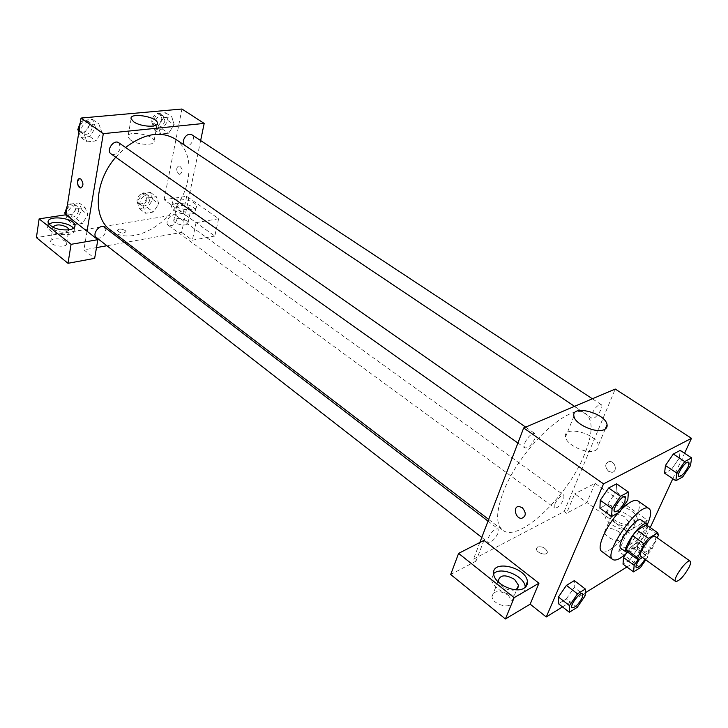 <?xml version="1.0" encoding="UTF-8"?>
<svg xmlns="http://www.w3.org/2000/svg" width="728" height="728" viewBox="0 0 728 728"><rect width="100%" height="100%" fill="white"/><g stroke="black" fill="none" stroke-linecap="round" stroke-linejoin="round"><path stroke-width="0.55" stroke-dasharray="3.64 2.73" d="M655.218 536.409C656.146 537.237 655.855 539.284 654.372 542.569C649.285 551.624 644.817 556.219 640.949 556.338M642.515 557.475L647.729 554.245L652.06 548.866L657.22 537.828M638.492 559.969L627.208 551.769L636.5 546.155L647.729 554.245M652.06 548.866L640.813 540.813L647.119 527.127L658.476 535.153M640.813 540.813L636.5 546.155M646.364 524.797L647.119 527.127M628.355 552.607L630.666 551.596C637.737 547.629 648.612 531.049 647.638 525.689M641.195 520.092C642.569 521.303 642.223 524.26 640.14 528.956C635.944 537.3 630.93 543.498 625.097 547.556L620.975 548.311M647.31 524.597L647.219 524.806C642.169 535.28 635.499 544.562 627.217 552.652M637.892 500.864C640.476 503.13 639.903 508.508 636.163 517.007C628.364 535.044 607.17 556.392 601.71 551.378M618.354 512.767L621.03 509.891M562.498 606.906L585.239 592.81M626.917 566.994L634.079 562.562L650.259 527.536M672.809 478.715L684.575 453.253M640.449 567.558L629.929 559.878L623.013 564.127L629.929 559.878L637.346 549.112L637.946 542.424L631.03 546.582L626.216 553.571L631.03 546.582L641.732 554.308L638.047 559.659M577.222 607.343L566.357 598.907L558.467 603.749L566.357 598.907L574.228 587.432L574.337 580.616L574.228 587.432L585.157 595.804M619.483 512.139L607.844 503.885L599.918 508.171L607.844 503.885L616.115 491.81L616.607 483.811L616.115 491.81L627.818 499.99M682.7 476.94L671.48 469.433L664.573 473.173L671.48 469.433L679.242 458.139L680.225 450.395L679.242 458.139L690.517 465.583M483.956 540.385L475.975 561.151L473.473 559.159L564.145 511.529L566.557 513.285L574.711 493.812L627.536 531.649L618.654 551.305L634.079 562.562M479.852 542.487L473.473 559.159M522.167 507.58L518.882 506.451M493.657 573.619L491.582 579.297C491.955 589.143 513.295 599.271 521.785 593.548C524.215 592.073 525.37 589.999 525.261 587.314M515.46 589.735C511.183 590.881 506.743 589.807 502.129 586.504L498.826 582.509M508.226 595.149L512.048 601.028C513.467 610.009 492.419 605.287 492.01 596.523C493.775 590.435 499.18 589.98 508.226 595.149M450.705 574.501L475.975 561.151M595.55 450.368C597.752 449.258 598.698 447.593 598.37 445.363C597.096 433.551 562.835 424.743 565.547 436.955C566.175 445.081 587.76 454.791 595.55 450.368M608.617 471.353L611.829 472.317C617.935 472.126 615.287 460.751 609.3 461.443C604.804 463.472 604.577 466.775 608.617 471.353C604.568 466.775 604.795 463.472 609.29 461.443C615.287 460.751 617.935 472.126 611.82 472.317L608.608 471.353M564.145 511.529L615.251 389.052M634.98 523.996C627.918 528.828 607.234 518.864 607.125 510.665C605.277 498.735 636.882 507.926 637.373 519.464L634.98 523.996M627.536 531.649L647.347 520.111L595.067 483.365L574.711 493.812M632.75 528.901L635.153 524.351C634.689 512.767 603.166 503.594 604.977 515.57C605.068 523.805 625.689 533.76 632.75 528.901M615.033 522.695L611.001 517.262C612.421 512.803 617.089 512.74 625.015 517.044L629.11 522.531C627.691 526.981 623.004 527.036 615.033 522.695M618.527 531.549L622.558 537.064C623.623 544.307 604.74 538.811 604.577 531.831C606.024 527.327 610.674 527.227 618.527 531.549M595.067 483.365L586.895 502.538L566.557 513.285M647.347 520.111L638.465 539.466L586.895 502.538M618.654 551.305L638.465 539.466M537.473 547.01L536.39 548.967C536.563 553.435 548.038 556.338 547.329 551.733C545.381 547.729 542.096 546.155 537.473 547.01C542.096 546.155 545.381 547.729 547.329 551.724C548.038 556.329 536.563 553.435 536.4 548.967L537.482 547.001M592.128 413.404C595.258 407.316 598.289 404.395 601.21 404.622C604.613 406.424 594.931 420.657 591.964 418.218L592.128 413.404M488.051 538.201C491.436 531.686 494.803 528.583 498.152 528.892L498.125 533.033C494.74 539.512 491.373 542.606 488.033 542.296L488.051 538.201M554.891 503.903C558.039 497.943 561.06 495.049 563.945 495.231L563.763 499.353C560.624 505.296 557.612 508.171 554.727 507.989L554.891 503.903M524.77 443.015C528.146 436.363 531.531 433.215 534.925 433.597L534.944 438.547C531.577 445.172 528.2 448.302 524.797 447.911L524.77 443.015M502.921 493.147C518.582 449.522 571.216 400.309 585.749 413.832C593.256 420.183 592.892 433.606 584.648 454.099C568.067 496.287 518.227 543.652 502.529 530.03C495.886 524.388 496.023 512.093 502.921 493.147M175.403 139.094C187.06 147.902 191.218 161.47 187.869 179.798C181.39 217.827 134.116 249.668 110.319 229.966M115.716 157.212L125.553 147.493M184.038 144.881L184.739 145.518C189.344 148.967 196.715 137.619 191.764 134.707M104.532 227.273L105.842 231.531C103.767 237.037 100.619 239.048 96.396 237.556M176.94 219.528C174.984 224.624 172.145 226.572 168.405 225.362C163.909 222.459 171.59 211.921 175.739 215.297L176.94 219.528M118.855 142.806L120.484 147.766C118.5 153.335 115.37 155.392 111.075 153.908M200.637 140.559L185.267 214.897L196.087 222.641L218.627 218.737L186.668 196.269L164.091 199.727L185.267 214.897L181.654 232.387L126.39 242.26M124.534 242.597L106.916 245.736M96.496 247.602L83.929 249.85L94.649 258.358M87.032 231.249L83.929 249.85M125.198 230.485C121.13 228.556 118.473 228.574 117.235 230.539C120.548 233.479 123.487 233.843 126.044 231.65L125.198 230.485M65.32 241.405C61.234 237.829 49.768 238.065 50.687 241.741C51.042 246.446 67.822 248.111 66.676 243.352L65.32 241.405M186.514 220.702C179.916 217.599 175.657 217.563 173.737 220.593C173.965 224.661 189.016 226.909 188.079 222.75L186.514 220.702M218.627 218.737L214.796 236.045L183.156 213.377L36.4 237.601M214.796 236.045L192.365 240.204L181.654 232.387M125.198 230.476L126.044 231.641C123.487 233.843 120.548 233.47 117.235 230.53C118.473 228.574 121.13 228.556 125.198 230.476M68.905 229.884C65.893 233.115 60.979 233.033 54.163 229.648L52.825 227.209M48.94 224.224L47.438 227.218C50.596 232.651 57.594 235.099 68.423 234.553C72.491 233.77 74.429 232.259 74.229 230.021L73.464 228.319M189.189 207.808L190.772 209.837C191.737 213.932 176.604 211.639 176.358 207.626C178.278 204.65 182.555 204.714 189.189 207.808M191.136 214.105C194.239 213.522 195.714 212.358 195.559 210.592C195.168 203.931 170.043 200.045 171.544 206.916C174.656 212.03 181.19 214.423 191.136 214.105M192.056 209.746C182.082 210.046 175.539 207.644 172.418 202.557C170.907 195.714 196.069 199.636 196.478 206.261C196.633 208.017 195.159 209.182 192.056 209.746M186.668 196.269L183.156 213.377M196.087 222.641L192.365 240.204M66.011 213.877L70.634 217.472L73.728 224.816L82.373 223.432L87.997 214.778L84.994 207.398L76.313 208.699L70.625 217.463M79.125 130.276L83.948 133.706L87.069 141.851M78.833 132.096L80.899 137.465L87.051 141.86L95.932 140.923L101.738 131.923L98.735 123.751L89.835 124.588L83.948 133.706L87.051 141.86L95.932 140.923L101.747 131.932M80.899 137.465L89.772 136.555L95.55 127.591L101.738 131.923L98.753 123.751L89.835 124.588L83.938 133.697M158.113 126.272L160.615 134.061L168.614 133.215L174.183 124.661L171.772 116.853L163.727 117.608L158.103 126.263L160.606 134.061L168.614 133.215L174.174 124.661L171.781 116.844L163.727 117.608L158.113 126.272L151.915 122.131L154.436 129.921L162.453 129.093L167.986 120.575L165.565 112.767L157.512 113.504L151.915 122.131M137.119 201.883L139.649 208.945L147.484 207.717L152.834 199.49L150.405 192.41L142.524 193.566L137.119 201.883L143.052 206.215L145.554 213.286L153.39 212.021L158.768 203.776L156.347 196.687L148.476 197.87L143.043 206.215L145.564 213.277M139.649 208.945L145.554 213.286L153.39 212.021L158.777 203.776M164.091 199.727L181.927 109.018M130.467 139.994C137.592 145.3 155.728 145.9 154.081 140.859C153.408 134.325 126.044 130.157 127.901 136.928L130.467 139.994M178.688 173.983L179.816 174.401C183.174 171.699 182.956 168.796 179.17 165.675C176.112 167.376 175.948 170.152 178.688 173.983C175.948 170.152 176.103 167.385 179.161 165.675C182.956 168.796 183.174 171.699 179.807 174.401L178.688 173.983M80.963 187.933C83.611 185.804 83.584 182.846 80.881 179.07L79.452 178.633M164.947 120.866C163.145 125.944 160.342 127.864 156.538 126.636C151.57 123.687 158.749 112.567 163.409 116.016L164.947 120.866M154.436 129.921L160.606 134.061M162.453 129.093L168.614 133.215M167.986 120.575L174.174 124.661M165.565 112.767L171.781 116.844M157.512 113.504L163.727 117.608M161.88 118.828C160.078 123.897 157.275 125.817 153.472 124.579C148.494 121.631 155.665 110.538 160.324 113.987L161.88 118.828M95.55 127.591L92.538 119.428L83.62 120.238L79.752 126.235M92.192 127.919C90.29 133.406 87.187 135.39 82.874 133.87C77.459 130.439 85.431 119.046 90.49 122.987L92.192 127.919M89.772 136.555L95.932 140.923M92.538 119.428L98.753 123.751M83.62 120.238L89.835 124.588M80.362 122.368C82.819 120.065 85.167 119.556 87.406 120.83L89.116 125.762C87.233 131.249 84.13 133.224 79.807 131.695L78.105 128.783M149.868 199.945C147.984 204.978 145.163 206.861 141.396 205.605C136.837 202.648 144.381 192.31 148.603 195.732L149.868 199.945M147.484 207.717L153.39 212.021M152.834 199.49L158.768 203.776L156.356 196.687L148.476 197.87L143.052 206.215M150.405 192.41L156.356 196.687M142.524 193.566L148.476 197.87M146.919 197.816C145.045 202.839 142.224 204.714 138.457 203.449C133.888 200.491 141.423 190.172 145.646 193.593L146.919 197.816M65.547 214.815L67.831 220.22L76.476 218.855L82.064 210.228L79.061 202.857L70.37 204.131L66.639 209.892M78.788 210.729C76.795 216.161 73.665 218.109 69.415 216.562C64.501 213.14 72.873 202.602 77.414 206.488L78.788 210.729M70.634 217.472L73.719 224.825L82.373 223.432L87.988 214.769L85.012 207.398L76.313 208.699L70.634 217.472M67.831 220.22L73.719 224.825M76.476 218.855L82.373 223.432M82.064 210.228L87.988 214.769M79.061 202.857L85.012 207.398M70.37 204.131L76.313 208.699M67.276 205.842C69.852 203.421 72.245 202.885 74.465 204.222L75.849 208.472C73.856 213.896 70.734 215.834 66.485 214.278L65.174 212.157M688.597 462.235L687.942 467.003C684.529 473.191 681.499 476.321 678.86 476.403M671.48 469.433L679.242 458.139M625.334 496.778L624.851 501.619C621.166 508.408 617.781 511.793 614.687 511.784M607.844 503.885L616.115 491.81M645.772 559.841L647.911 556.738L648.603 550.077L641.732 554.308M639.348 559.441C642.333 555.601 644.508 553.89 645.882 554.317L645.317 558.349C641.923 564.4 638.911 567.503 636.29 567.658M629.929 559.878L637.346 549.112L647.911 556.738M637.346 549.112L637.946 542.424L648.603 550.077M637.946 542.424L631.03 546.582M639.466 559.368C642.424 555.591 644.571 553.917 645.918 554.354L644.935 559.231M582.628 593.62L582.191 597.643C578.523 604.267 575.156 607.616 572.099 607.707M566.357 598.907L574.228 587.432M493.693 573.973L491.582 579.297M512.048 601.028L517.035 588.87M492.01 596.523L498.316 580.726M573.937 416.161L565.547 436.955M605.232 429.038L598.37 445.363M607.125 510.665L604.977 515.57M637.373 519.464L635.153 524.351M622.558 537.064L629.11 522.531M604.577 531.831L611.001 517.262M488.679 519.428L502.529 530.03M574.556 406.342L585.749 413.832M601.21 404.622L592.346 398.78M591.964 418.218L184.739 145.518M481.79 537.437L488.033 542.296M488.024 521.13L498.152 528.892M168.405 225.362L554.727 507.989M175.739 215.297L563.945 495.231M517.917 443.024L524.797 447.911M525.652 427.118L534.925 433.597M66.676 243.352L68.823 229.893M50.687 241.741L52.816 227.746M48.139 222.504L47.438 227.218M74.72 226.972L74.229 230.021M188.079 222.75L190.772 209.837M173.737 220.593L176.358 207.626M172.418 202.557L171.544 206.916M196.478 206.261L195.559 210.592M131.113 118.801L127.901 136.928M157.203 124.261L154.081 140.859M153.472 124.579L156.538 126.636M160.324 113.987L163.409 116.016M79.807 131.695L82.874 133.87M87.406 120.83L90.49 122.987M138.457 203.449L141.396 205.605M145.646 193.593L148.603 195.732M66.485 214.278L69.415 216.562M74.465 204.222L77.414 206.488"/><path stroke-width="1.09" d="M689.088 567.294C683.82 576.44 679.351 581.172 675.675 581.481C672.008 579.634 687.278 558.321 690.199 561.197C691.036 561.961 690.663 563.991 689.088 567.294M675.675 581.481L640.949 556.338C636.982 554.263 651.979 533.333 655.218 536.409L690.199 561.197M627.208 551.769L626.317 549.513L632.623 535.672L637.036 530.221L646.327 524.77L657.73 532.814L648.502 538.383L644.071 543.871L637.655 557.748L638.492 559.969L642.515 557.475M657.22 537.828L658.476 535.153L657.73 532.814M647.638 525.689L646.846 524.078C642.078 519.565 620.766 549.322 626.571 552.379L628.355 552.607M626.571 552.379L620.975 548.311C615.105 545.199 636.354 515.533 641.195 520.092L646.846 524.078M637.036 530.221L648.502 538.383M626.317 549.513L637.655 557.748M632.623 535.672L644.071 543.871M627.217 552.652C620.456 558.886 615.633 561.17 612.758 559.514C602.174 553.972 640.494 500.473 649.149 508.699C651.642 510.892 651.032 516.197 647.31 524.597M612.758 559.514L601.71 551.378C596.305 548.357 605.296 527.181 618.354 512.767M621.03 509.891C628.919 502.074 634.534 499.062 637.892 500.864L649.149 508.699M684.575 453.253L691.482 438.311L603.548 483.874L546.264 616.962L562.498 606.906M585.239 592.81L626.917 566.994M650.259 527.536L672.809 478.715M638.047 559.659L634.161 565.301L623.505 557.511L626.216 553.571L623.505 557.511L623.013 564.127L633.578 571.88L640.449 567.558L645.772 559.841M585.358 589.016L574.337 580.616L566.439 585.367L558.44 597.024L558.467 603.749L569.369 612.275L577.222 607.343L585.157 595.804L585.358 589.016L577.495 593.857L569.442 605.587L569.369 612.275M628.41 492.019L616.607 483.811L608.672 487.978L600.263 500.263L599.918 508.171L611.602 516.525L619.483 512.139L627.818 499.99L628.41 492.019L620.529 496.278L612.057 508.635L611.602 516.525M691.6 457.866L680.225 450.395L673.327 454.026L665.438 465.501L664.573 473.173L675.848 480.762L682.7 476.94L690.517 465.583L691.6 457.866L684.748 461.57L676.812 473.109L675.848 480.762M522.167 507.589C526.426 512.685 526.262 516.261 521.685 518.336C515.506 518.909 512.558 506.451 518.882 506.46L522.167 507.589C526.426 512.685 526.271 516.261 521.685 518.327L521.685 518.327C515.506 518.909 512.558 506.451 518.882 506.451M538.957 583.219L514.141 597.67L458.604 553.389L483.956 540.385L538.957 583.219L530.166 604.176L546.264 616.962M691.482 438.311L615.251 389.052L523.678 427.955L603.548 483.874M523.678 427.955L479.852 542.487M523.987 588.224C515.488 593.921 494.085 583.783 493.693 573.973C491.291 559.104 526.517 567.13 527.418 581.617C527.691 584.475 526.544 586.677 523.987 588.224M525.261 587.314L525.225 586.914C524.742 576.112 500.819 566.093 493.657 573.619M498.826 582.509L498.316 580.726C500.045 574.711 505.478 574.283 514.614 579.442L518.5 585.294L517.872 587.978L515.46 589.735M458.604 553.389L450.705 574.501L505.396 618.982L514.141 597.67M530.166 604.176L505.396 618.982M604.285 429.575C596.496 433.852 574.665 424.151 573.937 416.161C571.07 404.158 605.641 413.085 607.061 424.688C607.416 426.872 606.488 428.501 604.285 429.575M488.679 519.428L110.319 229.966C92.529 217.59 94.494 181.463 115.716 157.212M125.553 147.493C144.335 133.37 160.952 130.576 175.403 139.094L574.556 406.342M592.346 398.78L191.764 134.707C187.988 133.543 185.167 135.535 183.292 140.695L184.038 144.881M481.79 537.437L96.396 237.556C91.537 234.189 100.064 223.423 104.532 227.273L488.024 521.13M517.917 443.024L111.075 153.908C105.715 150.523 113.859 138.902 118.855 142.806L525.652 427.118M126.39 242.26L124.534 242.597M106.916 245.736L96.496 247.602M200.637 140.559L204.186 123.405L103.312 133.652L87.032 231.249L97.861 239.676L71.062 244.326L39.13 218.864L65.875 214.769L87.032 231.249M97.861 239.676L94.649 258.358L68.004 263.299L36.4 237.601L39.13 218.864M52.825 227.209C55.938 224.051 60.833 224.151 67.522 227.491L68.905 229.884M73.464 228.319C70.115 223.132 53.763 220.375 48.94 224.224M69.178 229.839C58.331 230.367 51.315 227.919 48.139 222.504C46.319 214.651 74.392 217.699 74.984 225.343C75.184 227.582 73.246 229.074 69.178 229.839M71.062 244.326L68.004 263.299M204.186 123.405L181.927 109.018L81.035 118.054L65.875 214.769M133.706 121.822L131.113 118.801C129.202 112.185 156.748 116.507 157.457 122.886C159.141 127.819 140.904 127.063 133.706 121.822M81.035 118.054L103.312 133.652M80.872 179.07C83.675 183.201 83.593 186.159 80.635 187.942C77.141 187.915 76.231 178.142 79.78 178.624L80.872 179.07M79.452 178.633C76.567 181.827 76.959 184.93 80.644 187.942L80.963 187.933M79.752 126.235L77.769 129.32L78.833 132.096M77.769 129.32L79.125 130.276M78.105 128.783L80.362 122.368M66.639 209.892L64.719 212.867L65.547 214.815M64.719 212.867L66.011 213.877M65.174 212.157L67.276 205.842M678.887 476.421L678.842 476.394C675.912 474.965 686.131 460.087 688.579 462.225L688.624 462.253C689.352 462.881 689.143 464.473 687.987 467.03C684.538 473.264 681.508 476.394 678.887 476.421C675.957 474.993 686.176 460.123 688.624 462.253M680.225 450.395L673.327 454.026L665.438 465.501L676.812 473.109M665.438 465.501L664.573 473.173M673.327 454.026L684.748 461.57M614.66 511.775L614.705 511.802C611.411 510.046 622.595 494.285 625.352 496.796L624.897 501.656C621.184 508.481 617.79 511.866 614.705 511.802L614.66 511.775C611.365 510.01 622.54 494.257 625.307 496.76L625.334 496.778M616.607 483.811L608.672 487.978L600.263 500.263L612.057 508.635M600.263 500.263L599.918 508.171M608.672 487.978L620.529 496.278M634.161 565.301L633.578 571.88M644.935 559.231C641.486 564.937 638.611 567.749 636.308 567.667L636.263 567.64C635.426 566.375 636.454 563.645 639.348 559.441M623.505 557.511L623.013 564.127M636.308 567.667C635.462 566.384 636.518 563.618 639.466 559.368M572.099 607.707L572.081 607.689C569.15 605.978 580.207 591.191 582.609 593.602L582.628 593.62M574.337 580.616L566.439 585.367L558.44 597.024L569.442 605.587M558.44 597.024L558.467 603.749M566.439 585.367L577.495 593.857M582.236 597.679C578.533 604.34 575.165 607.689 572.117 607.725C569.196 606.015 580.252 591.227 582.655 593.639L582.236 597.679M627.081 551.688L638.374 559.887M646.346 524.779L657.748 532.832M527.418 581.617L525.225 586.914M517.035 588.87L518.5 585.294M607.061 424.688L605.232 429.038M68.823 229.893L68.896 229.42M74.984 225.343L74.72 226.972M157.457 122.886L157.203 124.261"/></g></svg>
